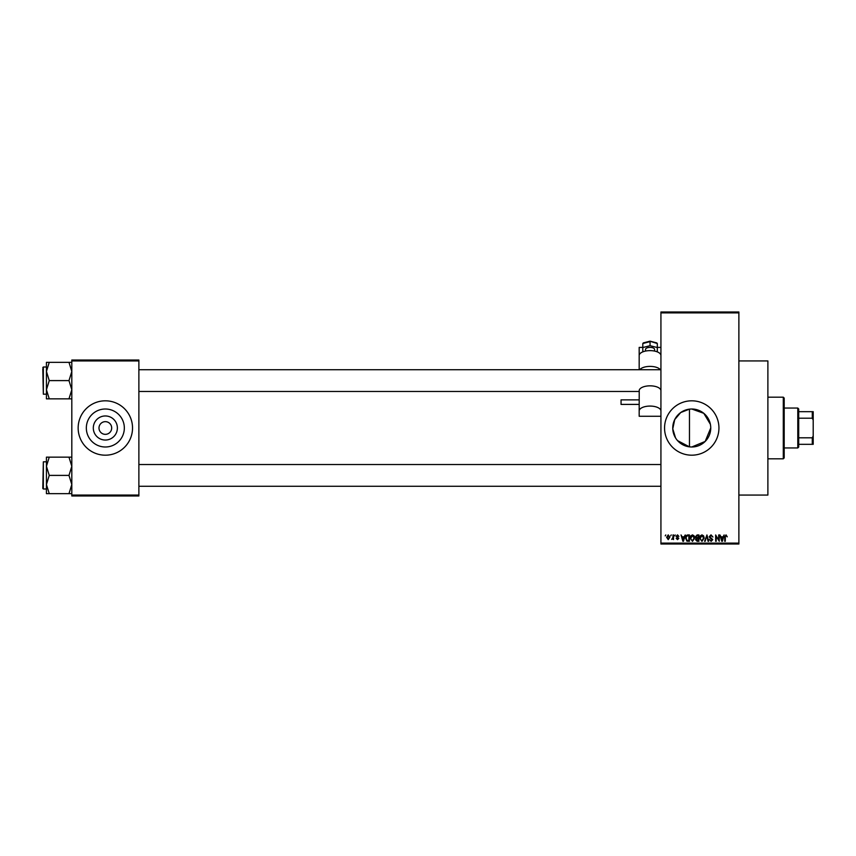 <?xml version="1.0" encoding="UTF-8"?>
<svg xmlns="http://www.w3.org/2000/svg" width="856" height="856" viewBox="0 0 856 856"><rect width="100%" height="100%" fill="white"/><g stroke="black" fill="none" stroke-linecap="round" stroke-linejoin="round"><path stroke-width="1.28" d="M710.373 424.266L703.803 413.32L691.744 409.008L689.465 409.136L680.723 412.528L674.721 419.579L672.773 428.856L675.545 437.908M677.567 440.637L689.465 446.864L691.744 446.993L705.183 441.439L710.748 428M691.744 409.008A18.992 18.992 0 0 0 672.752 428A18.992 18.992 0 0 0 691.744 446.993A18.992 18.992 0 0 0 710.748 428A18.992 18.992 0 0 0 691.744 409.008M691.744 400.811A27.189 27.189 0 0 0 664.556 428A27.189 27.189 0 0 0 691.744 455.189A27.189 27.189 0 0 0 718.944 428A27.189 27.189 0 0 0 691.744 400.811M738.878 360.932L767.885 360.932L767.885 495.068L738.878 495.068M105.342 440.038A12.038 12.038 0 0 1 93.304 428A12.038 12.038 0 0 1 105.342 415.963A12.038 12.038 0 0 1 117.379 428A12.038 12.038 0 0 1 105.342 440.038M105.342 421.655A6.345 6.345 0 0 0 98.996 428A6.345 6.345 0 0 0 105.342 434.345A6.345 6.345 0 0 0 111.687 428A6.345 6.345 0 0 0 105.342 421.655M105.342 409.008A18.992 18.992 0 0 0 86.338 428A18.992 18.992 0 0 0 105.342 446.993A18.992 18.992 0 0 0 124.334 428A18.992 18.992 0 0 0 105.342 409.008M105.342 400.811A27.189 27.189 0 0 0 78.153 428A27.189 27.189 0 0 0 105.342 455.189A27.189 27.189 0 0 0 132.53 428A27.189 27.189 0 0 0 105.342 400.811M670.655 535.856L671.232 534.947L670.655 535.856M672.966 537.343L672.966 534.947L673.544 534.947L673.544 539.569L672.966 538.831L671.725 539.398L672.966 537.343M674.614 535.856L675.191 534.947L674.614 535.856M676.09 536.359L677.492 534.872L678.894 536.348L677.449 535.524L676.668 536.241L678.808 538.328L677.513 539.644L676.176 538.328L677.492 538.991L678.241 538.424L676.09 536.359M684.137 536.84L685.239 534.947L683.484 541.292L682.874 541.292L681.034 534.947L682.136 536.84L684.137 536.84M692.493 534.872L694.141 535.867L694.719 538.039L692.483 541.377L690.268 538.114L690.835 535.835L692.493 534.872M701.963 534.872L703.621 535.867L704.188 538.039L701.963 541.377L699.737 538.114L700.315 535.835L701.963 534.872M726.016 534.872L727.258 536.84L725.984 535.61L725.364 536.091L725.289 541.292L724.711 541.292L724.711 536.99L726.016 534.872M660.928 543.111L738.878 543.111L738.878 544.009L660.928 544.009L660.928 311.991L738.878 311.991L738.878 312.889L660.928 312.889M738.878 543.111L738.878 312.889M723.031 536.84L724.133 534.947L722.378 541.292L721.769 541.292L719.928 534.947L721.03 536.84L723.031 536.84M718.687 540.029L718.687 534.947L719.265 534.947L719.265 541.292L716.215 536.209L716.215 541.292L715.648 541.292L715.648 534.947L718.687 540.029M709.217 536.712L711.015 534.872L712.92 537.012L710.962 535.61L709.795 536.691L712.759 539.644L711.122 541.377L709.378 539.483L711.101 540.639L711.999 538.97L710.095 538.221L709.217 536.712M704.574 541.292L706.949 534.947L708.661 541.292L708.062 541.292L706.703 535.696L705.183 541.292L704.574 541.292M695.372 536.808L697.126 534.947L698.913 534.947L698.913 541.292L697.126 541.292L695.543 539.697L696.163 538.37L695.372 536.808M685.57 538.157C685.421 536.348 686.148 535.278 687.753 534.947L689.444 534.947L689.444 541.292L686.908 541.174L685.57 538.157M666.621 537.301L668.226 534.872L669.831 537.258L668.226 539.644L666.621 537.301M665.219 535.856L665.797 534.947L665.219 535.856M71.808 360.023L138.875 360.023L138.875 360.932L71.808 360.932L71.808 360.023M138.875 495.068L138.875 495.977L71.808 495.977L71.808 495.068L138.875 495.068L138.875 360.932M71.808 495.068L71.808 360.932M722.293 539.43L722.828 537.589L721.223 537.589L722.025 540.639L722.293 539.43M701.963 540.639L703.611 538.028L701.973 535.61L700.315 538.135L700.561 539.569L701.963 540.639M698.336 540.553L698.336 538.659L696.656 538.713L696.121 539.59L698.336 540.553M698.336 537.921L698.336 535.696L696.517 535.77L695.949 536.808L698.336 537.921M692.483 540.639L694.141 538.028L692.493 535.61L690.846 538.135L691.092 539.569L692.483 540.639M688.866 540.553L688.866 535.696L687.828 535.696L686.373 536.616L686.148 538.167L687.026 540.425L688.866 540.553M683.398 539.43L683.944 537.589L682.339 537.589L683.142 540.639L683.398 539.43M668.236 538.991L669.253 537.258L668.204 535.524L667.198 537.258L668.236 538.991M783.293 458.816L783.293 397.184L784.192 398.094L784.192 457.906L783.293 458.816L767.885 458.816M783.293 397.184L767.885 397.184M689.465 409.136L689.465 446.864M46.427 466.285L46.427 484.528L49.252 475.401L46.427 466.285L49.252 457.158L46.427 457.158L46.427 466.285M43.346 489.001L42.8 488.455L43.346 461.812L43.346 489.001L46.427 489.001M71.808 457.158L68.983 457.158L71.808 466.285L68.983 475.401L49.252 475.401M68.983 457.158L49.252 457.158M68.983 475.401L71.808 484.528L68.983 493.645L49.252 493.645L46.427 484.528L46.427 493.645L49.252 493.645M68.983 493.645L71.808 493.645M797.792 408.055L798.702 408.965L798.702 447.035L797.792 447.945L797.792 408.055L784.192 408.055M798.702 411.683L813.2 411.683L813.2 444.318L812.291 444.318L812.291 437.801L813.2 435.897M798.702 437.801L812.291 437.801M813.2 420.103L812.291 418.199L812.291 411.683M798.702 418.199L812.291 418.199M798.702 444.318L812.291 444.318M71.808 362.356L68.983 362.356L71.808 371.472L68.983 380.599L71.808 389.715L68.983 398.843L49.252 398.843L46.427 389.715L49.252 380.599L46.427 371.472L49.252 362.356L46.427 362.356L46.427 398.843L49.252 398.843M46.427 366.999L43.346 366.999L43.346 394.188L42.8 368.818M68.983 362.356L49.252 362.356M68.983 380.599L49.252 380.599M68.983 398.843L71.808 398.843M43.346 461.812L46.427 461.812L46.427 457.158M43.346 394.188L46.427 394.188L46.427 398.843M645.52 351.078L645.52 349.441A4.537 2.033 0 0 1 650.057 347.397A4.537 2.033 0 0 1 654.583 349.441L654.583 351.078M639.175 404.406L621.049 404.406L621.049 399.88L639.175 399.88M660.928 355.518A10.871 4.89 180 0 0 650.057 350.628A10.871 4.89 180 0 0 639.175 355.518L639.175 369.717M660.361 369.717A10.871 4.89 180 0 0 650.057 366.4A10.871 4.89 180 0 0 639.753 369.717M642.803 347.397L639.175 347.397L639.175 360.002M660.928 410.966A10.871 4.89 180 0 0 650.057 406.076A10.871 4.89 180 0 0 639.175 410.966L639.175 416.262L660.928 416.262M639.175 410.966L639.218 390.315A10.871 4.89 180 0 1 650.057 385.831A10.871 4.89 180 0 1 660.896 390.315L660.928 390.689M657.312 347.397L660.928 347.397M657.312 347.557L657.312 343.513L650.057 341.287L650.057 345.674L657.312 347.557L657.312 351.324L656.413 351.549M650.057 341.63L642.803 343.513L643.712 342.935L642.803 343.513L642.803 347.557L650.057 345.674M643.701 351.549L642.803 351.324L642.803 347.557M660.928 486.283L138.875 486.283M660.928 464.53L138.875 464.53M138.875 369.717L660.928 369.717M138.875 391.47L639.175 391.47M797.792 447.945L784.192 447.945M43.346 366.999L42.8 367.545L43.346 366.999M656.852 342.924L650.057 341.159L643.252 342.924"/></g></svg>
